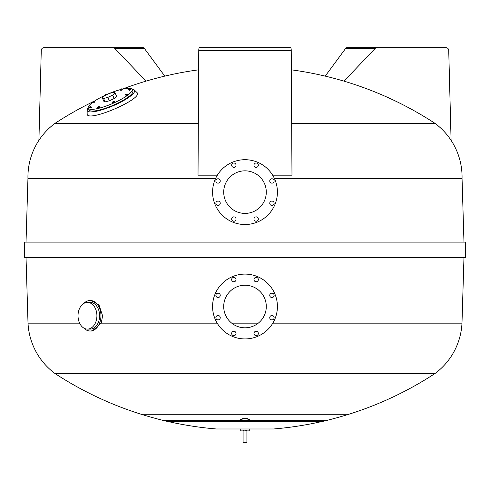 <?xml version="1.0" encoding="UTF-8"?>
<svg xmlns="http://www.w3.org/2000/svg" width="490" height="490" viewBox="0 0 490 490"><rect width="100%" height="100%" fill="white"/><g stroke="black" fill="none" stroke-linecap="round" stroke-linejoin="round"><path stroke-width="0.73" d="M246.905 430.882L249.765 430.882L249.765 428.977L245 428.977L273.598 428.977A347.006 347.006 0 0 0 321.226 421.682A88.715 88.715 0 0 0 326.034 420.616A441.907 441.907 0 0 0 347.269 414.748L142.731 414.748A441.907 441.907 0 0 0 163.966 420.616A88.715 88.715 0 0 0 168.774 421.682A347.006 347.006 0 0 0 216.402 428.977L245 428.977L240.235 428.977L240.235 430.882L243.095 430.882M272.814 323.161L461.984 323.161A66.732 66.732 0 0 1 435.059 373.484L54.941 373.484A347.006 347.006 0 0 0 142.731 414.748M245 420.591L249.765 419.366L245 418.154L240.235 419.366L245 420.591M321.226 421.682L168.774 421.682M242.746 418.295L247.254 418.295M79.619 323.161L28.016 323.161A66.732 66.732 0 0 0 54.941 373.484M217.186 323.161L101.283 323.161L102.575 315.75L98.998 304.97L91.085 300.499L90.16 300.499A15.251 10.786 90 0 1 100.946 315.75A15.251 10.786 90 0 1 90.16 331.001A15.251 10.786 90 0 1 83.759 328.024M90.16 331.001L92.175 331.001L101.283 323.161M461.984 323.161L463.975 257.385M28.016 323.161L26.025 257.385M465.5 257.385L24.5 257.385L24.5 242.127L465.5 242.127L465.5 257.385M215.594 178.482L27.948 178.482L26.025 242.127M291.666 123.4L435.059 123.4A66.732 66.732 0 0 1 462.052 178.482L463.975 242.127M462.052 178.482L274.406 178.482M198.334 123.4L54.941 123.4A66.732 66.732 0 0 0 27.948 178.482M134.223 89.903L137.316 92.879C141.947 99.378 88.665 122.188 87.159 114.354L87.14 110.054A25.737 5.702 -23.2 0 0 87.251 110.636A25.737 5.702 -23.2 0 0 113.153 105.754A25.737 5.702 -23.2 0 0 134.572 90.381A25.737 5.702 -23.2 0 0 134.223 89.903A25.737 5.702 -23.2 0 0 131.926 89.149M88.182 107.867A25.737 5.702 -23.2 0 0 87.14 110.054M245.98 430.784L245 430.882L246.905 430.514L246.905 442.348L243.095 442.348L243.095 430.514L244.424 430.851M244.253 430.826L243.328 430.6M272.642 175.187L291.979 175.187L291.238 50.439A2.86 0.619 90 0 0 290.619 47.653L199.381 47.653A2.86 0.619 90 0 0 198.762 50.439L198.021 175.187L217.358 175.187M164.775 76.122L144.409 48.492A2.86 2.107 -90 0 0 142.915 47.653L112.945 47.653A2.86 2.726 -90 0 1 114.874 48.492L144.409 48.492M145.989 81.113L114.874 48.492M38.912 140.342L41.27 50.439A2.86 2.732 -90 0 1 43.996 47.653L112.945 47.653M344.011 81.113L375.126 48.492A2.86 2.726 -90 0 1 377.055 47.653L347.085 47.653A2.86 2.107 -90 0 0 345.591 48.492L375.126 48.492M325.225 76.122L345.591 48.492M451.088 140.342L448.73 50.439A2.86 2.732 -90 0 0 446.004 47.653L377.055 47.653M236.033 219.055A2.193 2.193 0 0 0 233.84 216.862A2.193 2.193 0 0 0 231.654 219.055A2.193 2.193 0 0 0 233.84 221.247A2.193 2.193 0 0 0 236.033 219.055M220.255 203.276A2.193 2.193 0 0 0 218.062 201.084A2.193 2.193 0 0 0 215.87 203.276A2.193 2.193 0 0 0 218.062 205.469A2.193 2.193 0 0 0 220.255 203.276M220.255 180.963A2.193 2.193 0 0 0 218.062 178.77A2.193 2.193 0 0 0 215.87 180.963A2.193 2.193 0 0 0 218.062 183.156A2.193 2.193 0 0 0 220.255 180.963M236.033 165.185A2.193 2.193 0 0 0 233.84 162.992A2.193 2.193 0 0 0 231.654 165.185A2.193 2.193 0 0 0 233.84 167.378A2.193 2.193 0 0 0 236.033 165.185M258.346 165.185A2.193 2.193 0 0 0 256.16 162.992A2.193 2.193 0 0 0 253.967 165.185A2.193 2.193 0 0 0 256.16 167.378A2.193 2.193 0 0 0 258.346 165.185M274.131 180.963A2.193 2.193 0 0 0 271.938 178.77A2.193 2.193 0 0 0 269.745 180.963A2.193 2.193 0 0 0 271.938 183.156A2.193 2.193 0 0 0 274.131 180.963M274.131 203.276A2.193 2.193 0 0 0 271.938 201.084A2.193 2.193 0 0 0 269.745 203.276A2.193 2.193 0 0 0 271.938 205.469A2.193 2.193 0 0 0 274.131 203.276M258.346 219.055A2.193 2.193 0 0 0 256.16 216.862A2.193 2.193 0 0 0 253.967 219.055A2.193 2.193 0 0 0 256.16 221.247A2.193 2.193 0 0 0 258.346 219.055M212.587 192.117A32.414 32.414 0 0 0 245 224.53A32.414 32.414 0 0 0 277.414 192.117A32.414 32.414 0 0 0 245 159.703A32.414 32.414 0 0 0 212.587 192.117M266.291 192.117A21.291 21.291 0 0 0 245 170.832A21.291 21.291 0 0 0 223.71 192.117A21.291 21.291 0 0 0 245 213.407A21.291 21.291 0 0 0 266.291 192.117M274.131 317.673A2.193 2.193 0 0 0 271.938 315.48A2.193 2.193 0 0 0 269.745 317.673A2.193 2.193 0 0 0 271.938 319.866A2.193 2.193 0 0 0 274.131 317.673M274.131 295.36A2.193 2.193 0 0 0 271.938 293.167A2.193 2.193 0 0 0 269.745 295.36A2.193 2.193 0 0 0 271.938 297.553A2.193 2.193 0 0 0 274.131 295.36M258.346 279.582A2.193 2.193 0 0 0 256.16 277.389A2.193 2.193 0 0 0 253.967 279.582A2.193 2.193 0 0 0 256.16 281.775A2.193 2.193 0 0 0 258.346 279.582M236.033 279.582A2.193 2.193 0 0 0 233.84 277.389A2.193 2.193 0 0 0 231.654 279.582A2.193 2.193 0 0 0 233.84 281.775A2.193 2.193 0 0 0 236.033 279.582M220.255 295.36A2.193 2.193 0 0 0 218.062 293.167A2.193 2.193 0 0 0 215.87 295.36A2.193 2.193 0 0 0 218.062 297.553A2.193 2.193 0 0 0 220.255 295.36M220.255 317.673A2.193 2.193 0 0 0 218.062 315.48A2.193 2.193 0 0 0 215.87 317.673A2.193 2.193 0 0 0 218.062 319.866A2.193 2.193 0 0 0 220.255 317.673M236.033 333.451A2.193 2.193 0 0 0 233.84 331.258A2.193 2.193 0 0 0 231.654 333.451A2.193 2.193 0 0 0 233.84 335.644A2.193 2.193 0 0 0 236.033 333.451M258.346 333.451A2.193 2.193 0 0 0 256.16 331.258A2.193 2.193 0 0 0 253.967 333.451A2.193 2.193 0 0 0 256.16 335.644A2.193 2.193 0 0 0 258.346 333.451M212.587 306.513A32.414 32.414 0 0 0 245 338.927A32.414 32.414 0 0 0 277.414 306.513A32.414 32.414 0 0 0 245 274.1A32.414 32.414 0 0 0 212.587 306.513M266.291 306.513A21.291 21.291 0 0 0 245 285.229A21.291 21.291 0 0 0 223.71 306.513A21.291 21.291 0 0 0 245 327.804A21.291 21.291 0 0 0 266.291 306.513M258.267 323.161L231.733 323.161M87.465 329.096L90.16 329.096A13.346 9.439 -90 0 0 99.599 315.75A13.346 9.439 -90 0 0 90.16 302.404L87.465 302.404A13.346 9.439 -90 0 0 78.026 315.75A13.346 9.439 -90 0 0 87.465 329.096A13.346 9.439 -90 0 0 96.904 315.75A13.346 9.439 -90 0 0 87.465 302.404M83.759 303.475A15.251 10.786 90 0 1 90.16 300.499M92.653 102.41A23.832 5.28 -23.2 0 0 88.267 108.18L89.002 109.889A23.832 5.28 -23.2 0 0 112.988 105.362A23.832 5.28 -23.2 0 0 132.821 91.134L132.092 89.425A23.832 5.28 -23.2 0 0 122.237 89.156M88.267 108.18A23.832 5.28 -23.2 0 0 112.259 103.653A23.832 5.28 -23.2 0 0 132.092 89.425M120.411 89.609A23.832 5.28 -23.2 0 0 107.316 94.288M105.515 95.097A23.832 5.28 -23.2 0 0 94.27 101.271M99.55 107.494L99.256 106.373L97.602 107.243L97.969 108.1L98.723 107.929L99.55 107.494L99.256 106.373M114.348 102.41L114.654 102.067L114.286 101.21L112.486 102.018L112.853 102.876L113.447 102.82L114.348 102.41L113.98 101.559L114.286 101.21M127.008 95.183L127.529 94.778L127.161 93.927L125.336 94.619L126.095 95.532L127.008 95.183L126.641 94.331L127.161 93.927M130.015 90.105L130.714 89.67L130.181 88.647L128.625 89.352L129.152 90.374L130.015 90.105L129.648 89.247L130.346 88.812M122.316 89.768L122.022 88.647L120.369 89.517L120.736 90.374L121.489 90.203L122.316 89.768L122.022 88.647M93.222 102.882L94.656 102.128L94.288 101.271L92.463 101.969L93.222 102.882L92.463 101.969M90.668 107.831L91.367 107.396L90.84 106.373L89.278 107.077L89.811 108.1L90.668 107.831L90.307 106.979L91.005 106.544M114.152 98.527L116.608 96.42L115.144 93.002L113.833 92.285L109.527 93.382L104.744 95.654L102.288 97.767L103.751 101.185L105.056 101.896L109.368 100.799L114.152 98.527L112.688 95.109L115.144 93.002M97.602 107.243L99.182 106.642M98.355 107.077L98.723 107.929M112.486 102.018L113.08 101.963L113.447 102.82M113.08 101.963L113.98 101.559M125.336 94.619L126.095 95.532M125.728 94.68L126.641 94.331M128.625 89.352L129.152 90.374M128.784 89.517L129.648 89.247M120.369 89.517L121.122 89.352L121.489 90.203M121.122 89.352L121.949 88.917M105.338 94.68L107.138 93.872L105.65 94.337L105.583 95.256M105.932 94.625L106.097 95.011M106.832 94.221L106.992 94.588M107.138 93.872L107.371 94.411M92.855 102.024L93.768 101.675L94.135 102.533M93.768 101.675L94.288 101.271M89.278 107.077L90.307 106.979M89.443 107.249L89.811 108.1M102.288 97.767L103.598 98.478L107.904 97.381L112.688 95.109M107.904 97.381L109.368 100.799M103.598 98.478L105.056 101.896M326.034 420.616L163.966 420.616M291.238 50.439L198.762 50.439M198.652 69.831A347.006 347.006 0 0 0 122.298 89.137M94.815 100.909A347.006 347.006 0 0 0 94.111 101.246M92.494 102.03A347.006 347.006 0 0 0 54.941 123.4M435.059 123.4A347.006 347.006 0 0 0 291.348 69.831M347.269 414.748A347.006 347.006 0 0 0 435.059 373.484"/></g></svg>
